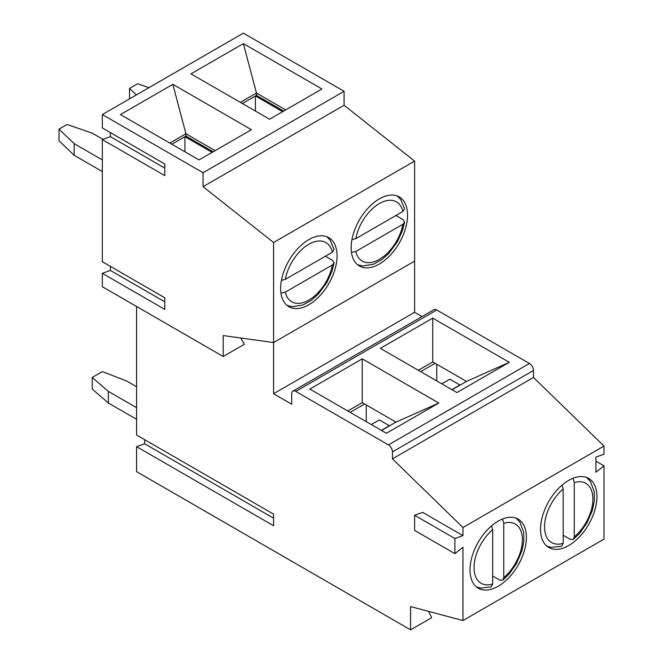 <?xml version="1.0" encoding="UTF-8"?>
<svg xmlns="http://www.w3.org/2000/svg" width="663" height="663" viewBox="0 0 663 663"><rect width="100%" height="100%" fill="white"/><g stroke="black" fill="none" stroke-linecap="round" stroke-linejoin="round"><path stroke-width="0.99" d="M438.782 403.038L386.396 433.279L309.845 389.073L362.222 358.832L438.782 403.038L395.985 422.124L381.54 430.469M462.956 527.491L392.446 458.862L392.446 451.884A5.702 3.29 -120 0 0 388.41 444.906L295.739 391.402A5.702 3.29 -120 0 0 292.889 391.12L433.917 309.704A5.702 3.29 60 0 1 436.768 309.986L529.439 363.49A5.702 3.29 60 0 1 533.466 370.468L533.466 377.446L603.985 446.075L462.956 527.491L462.956 535.629L454.901 538.538L454.901 553.663L462.956 547.265L462.956 620.543L603.985 539.127L603.985 465.849L595.921 472.238L595.921 457.122L603.985 454.213L603.985 446.075M509.292 362.321L456.915 392.562L380.355 348.365L432.74 318.124L509.292 362.321L466.495 381.416L452.05 389.761M418.287 370.269L432.74 361.923L466.495 381.416M526.414 537.378A39.888 23.031 -60 0 1 509.01 577.523A39.888 23.031 -60 0 1 478.272 588.205A39.888 23.031 -60 0 1 478.272 542.152A39.888 23.031 -60 0 1 518.159 519.121A39.888 23.031 -60 0 1 526.414 537.378M596.932 496.67A39.888 23.031 -60 0 1 579.52 536.806A39.888 23.031 -60 0 1 548.782 547.497A39.888 23.031 -60 0 1 548.782 501.435A39.888 23.031 -60 0 1 588.669 478.404A39.888 23.031 -60 0 1 596.932 496.67M144.642 439.677L144.642 443.746L136.586 446.655L136.586 471.658L410.571 629.85L410.571 606.587L462.956 620.543M136.586 306.488L136.586 435.019L273.579 514.115L273.579 525.751L136.586 446.655M292.889 391.12A5.702 3.29 -120 0 0 291.712 393.731L291.712 404.198L273.579 393.731L273.579 342.547L414.607 261.131L414.607 312.306L422 316.582M595.921 461.191L603.985 465.849M347.777 410.977L362.222 402.632L395.985 422.124M428.588 611.385L431.729 617.634L410.571 629.85M454.901 553.663L414.607 530.4L414.607 515.275L422.662 512.366L462.956 535.629M533.466 377.446L392.446 458.862M414.607 312.306L273.579 393.731M362.222 402.632L362.222 358.832M273.579 518.184L144.642 443.746M414.607 515.275L454.901 538.538M432.74 361.923L432.74 318.124M414.607 261.131L414.607 161.101L344.089 105.268L344.089 91.303L243.362 33.15L102.334 114.566L102.334 127.951L164.789 164.001L164.789 175.637L102.334 139.578L102.334 261.711L164.789 297.77L164.789 309.397L102.334 273.338L102.334 286.723L223.216 356.503L244.365 344.296L240.727 337.997M407.554 215.185A39.888 23.031 -60 0 1 390.142 255.33A39.888 23.031 -60 0 1 359.404 266.012A39.888 23.031 -60 0 1 359.404 219.95A39.888 23.031 -60 0 1 399.292 196.928A39.888 23.031 -60 0 1 407.554 215.185M223.216 356.503L223.216 335.569L273.579 342.547L273.579 242.517L414.607 161.101M337.044 255.893A39.888 23.031 -60 0 1 319.632 296.038A39.888 23.031 -60 0 1 288.894 306.72A39.888 23.031 -60 0 1 288.894 260.667A39.888 23.031 -60 0 1 328.782 237.636A39.888 23.031 -60 0 1 337.044 255.893M321.928 88.983L269.551 119.224L190.977 73.858L243.362 43.617L321.928 88.983M273.579 242.517L203.069 186.684L203.069 172.728L102.334 114.566M203.069 172.728L344.089 91.303M251.418 129.691L199.041 159.932L120.467 114.566L172.844 84.325L251.418 129.691M213.138 151.794L185.938 136.089L171.841 144.227L184.936 136.669L212.135 152.374M110.389 266.36L110.389 270.438L102.334 273.338M110.389 132.6L110.389 136.669L102.334 139.578M283.648 111.077L256.457 95.381L242.351 103.519L255.446 95.961L282.645 111.666M203.069 186.684L344.089 105.268M256.457 95.381L256.457 93.052L240.338 102.359M285.67 109.917L256.457 93.052L243.362 43.617M185.938 136.089L185.938 133.76L169.827 143.067M215.152 150.625L185.938 133.76L172.844 84.325M164.789 168.079L110.389 136.669M164.789 301.839L110.389 270.438M184.936 136.669L184.936 151.794M102.334 171.568L74.132 155.283L59.015 140.738L59.015 129.111L67.079 124.462L92.256 133.18L102.956 139.354M59.015 129.111L74.132 143.647L74.132 155.283M102.334 159.932L74.132 143.647M287.096 305.477L292.267 306.687L302.95 304.972L311.295 300.331L318.157 294.256L326.917 282.438L331.939 271.349L334.077 262.904L332.461 260.286L325.409 256.208M281.419 280.366L285.305 279.363L332.37 252.197L334.069 249.412L330.215 240.263L326.801 236.699M334.077 262.904L332.37 264.993L285.305 292.159L280.946 293.162M357.606 264.769L362.777 265.979L373.468 264.264L381.805 259.623L388.667 253.548L397.427 241.73L402.449 230.641L404.596 222.196L402.971 219.569L395.919 215.5M351.929 239.658L355.816 238.655L402.88 211.48L404.579 208.704L400.725 199.546L397.311 195.991M404.596 222.196L402.88 224.276L355.816 251.451L351.465 252.454M255.446 95.961L255.446 111.077M129.534 98.87L129.534 88.403L137.589 83.745L148.918 87.673M129.534 88.403L136.329 94.942M350.139 412.336L364.584 403.999M366.249 421.643L366.249 404.96M136.586 407.687L108.376 391.402L92.256 377.446L102.334 371.628L126.509 380.935L136.586 386.753M92.256 377.446L92.256 389.082L108.376 403.038L136.586 419.323M371.288 424.552L379.352 419.903L389.421 425.712L381.366 430.37M108.376 391.402L108.376 403.038M502.446 519.021L503.756 523.289L503.756 577.639L502.803 580.166L499.72 580.075L492.675 575.998M476.473 586.962L480.882 588.089L491.117 586.896L492.675 584.037L492.675 529.687L491.598 525.825M572.956 478.313L574.266 482.581L574.266 536.931L573.313 539.45L570.238 539.359L563.185 535.29M546.983 546.254L551.401 547.381L561.627 546.188L563.185 543.32L563.185 488.979L562.108 485.117M420.649 371.628L435.102 363.291M436.768 380.935L436.768 364.252M441.807 383.844L449.862 379.186L459.931 385.004L451.876 389.662M436.768 309.986L295.739 391.402M529.439 363.49L388.41 444.906M533.466 370.468L392.446 451.884M285.305 279.363A34.186 19.741 -60 0 1 308.834 244.266A34.186 19.741 -60 0 1 332.37 252.197M332.37 264.993A34.186 19.741 -60 0 1 308.834 300.09A34.186 19.741 -60 0 1 285.305 292.159M355.816 238.655A34.186 19.741 -60 0 1 379.352 203.549A34.186 19.741 -60 0 1 402.88 211.48M402.88 224.276A34.186 19.741 -60 0 1 379.352 259.382A34.186 19.741 -60 0 1 355.816 251.451M503.756 523.289A34.186 19.741 -60 0 1 522.386 539.707A34.186 19.741 -60 0 1 503.756 577.639M492.675 584.037A34.186 19.741 -60 0 1 474.037 567.619A34.186 19.741 -60 0 1 492.675 529.687M574.266 482.581A34.186 19.741 -60 0 1 592.904 498.999A34.186 19.741 -60 0 1 574.266 536.931M563.185 543.32A34.186 19.741 -60 0 1 544.547 526.911A34.186 19.741 -60 0 1 563.185 488.979M502.803 580.166L509.118 574.009L516.469 563.608L521.988 550.729L523.861 541.315L523.671 532.198L519.9 522.179L516.179 518.184M573.313 539.45L579.628 533.301L586.979 522.9L592.498 510.021L594.371 500.598L594.189 491.482L590.41 481.471L586.689 477.476"/></g></svg>
